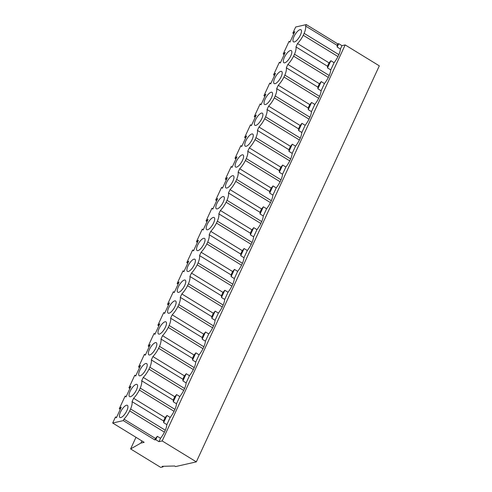 <?xml version="1.0" encoding="UTF-8"?>
<svg xmlns="http://www.w3.org/2000/svg" width="492" height="492" viewBox="0 0 492 492"><rect width="100%" height="100%" fill="white"/><g stroke="black" fill="none" stroke-linecap="round" stroke-linejoin="round"><path stroke-width="0.74" d="M284.727 62.822A7.116 2.466 -58.5 0 0 290.255 56.949A7.116 2.466 -58.5 0 0 291.295 50.596A7.116 2.466 -58.5 0 0 290.421 50.504A7.116 2.466 -58.5 0 0 284.893 56.377A7.116 2.466 -58.5 0 0 283.859 62.73A7.116 2.466 -58.5 0 0 284.727 62.822M275.089 83.689A7.116 2.466 -58.5 0 0 280.618 77.816A7.116 2.466 -58.5 0 0 281.652 71.463A7.116 2.466 -58.5 0 0 280.778 71.371A7.116 2.466 -58.5 0 0 275.256 77.244A7.116 2.466 -58.5 0 0 274.216 83.597A7.116 2.466 -58.5 0 0 275.089 83.689M265.446 104.556A7.116 2.466 -58.5 0 0 270.975 98.683A7.116 2.466 -58.5 0 0 272.008 92.33A7.116 2.466 -58.5 0 0 271.141 92.238A7.116 2.466 -58.5 0 0 265.612 98.111A7.116 2.466 -58.5 0 0 264.573 104.464A7.116 2.466 -58.5 0 0 265.446 104.556M255.803 125.423A7.116 2.466 -58.5 0 0 261.332 119.55A7.116 2.466 -58.5 0 0 262.371 113.197A7.116 2.466 -58.5 0 0 261.498 113.099A7.116 2.466 -58.5 0 0 255.969 118.978A7.116 2.466 -58.5 0 0 254.93 125.331A7.116 2.466 -58.5 0 0 255.803 125.423M246.16 146.29A7.116 2.466 -58.5 0 0 251.689 140.417A7.116 2.466 -58.5 0 0 252.728 134.064A7.116 2.466 -58.5 0 0 251.855 133.965A7.116 2.466 -58.5 0 0 246.326 139.845A7.116 2.466 -58.5 0 0 245.293 146.198A7.116 2.466 -58.5 0 0 246.16 146.29M236.523 167.157A7.116 2.466 -58.5 0 0 242.052 161.284A7.116 2.466 -58.5 0 0 243.085 154.931A7.116 2.466 -58.5 0 0 242.212 154.832A7.116 2.466 -58.5 0 0 236.689 160.712A7.116 2.466 -58.5 0 0 235.65 167.065A7.116 2.466 -58.5 0 0 236.523 167.157M226.88 188.024A7.116 2.466 -58.5 0 0 232.408 182.151A7.116 2.466 -58.5 0 0 233.442 175.792A7.116 2.466 -58.5 0 0 232.575 175.699A7.116 2.466 -58.5 0 0 227.046 181.573A7.116 2.466 -58.5 0 0 226.006 187.932A7.116 2.466 -58.5 0 0 226.88 188.024M217.236 208.891A7.116 2.466 -58.5 0 0 222.765 203.018A7.116 2.466 -58.5 0 0 223.805 196.659A7.116 2.466 -58.5 0 0 222.931 196.566A7.116 2.466 -58.5 0 0 217.403 202.44A7.116 2.466 -58.5 0 0 216.363 208.799A7.116 2.466 -58.5 0 0 217.236 208.891M207.593 229.758A7.116 2.466 -58.5 0 0 213.122 223.885A7.116 2.466 -58.5 0 0 214.161 217.525A7.116 2.466 -58.5 0 0 213.288 217.433A7.116 2.466 -58.5 0 0 207.759 223.306A7.116 2.466 -58.5 0 0 206.726 229.666A7.116 2.466 -58.5 0 0 207.593 229.758M197.956 250.625A7.116 2.466 -58.5 0 0 203.479 244.752A7.116 2.466 -58.5 0 0 204.518 238.392A7.116 2.466 -58.5 0 0 203.645 238.3A7.116 2.466 -58.5 0 0 198.116 244.173A7.116 2.466 -58.5 0 0 197.083 250.533A7.116 2.466 -58.5 0 0 197.956 250.625M188.313 271.492A7.116 2.466 -58.5 0 0 193.842 265.618A7.116 2.466 -58.5 0 0 194.875 259.259A7.116 2.466 -58.5 0 0 194.008 259.167A7.116 2.466 -58.5 0 0 188.479 265.04A7.116 2.466 -58.5 0 0 187.44 271.399A7.116 2.466 -58.5 0 0 188.313 271.492M178.67 292.359A7.116 2.466 -58.5 0 0 184.199 286.485A7.116 2.466 -58.5 0 0 185.238 280.126A7.116 2.466 -58.5 0 0 184.365 280.034A7.116 2.466 -58.5 0 0 178.836 285.907A7.116 2.466 -58.5 0 0 177.797 292.266A7.116 2.466 -58.5 0 0 178.67 292.359M169.027 313.226A7.116 2.466 -58.5 0 0 174.555 307.346A7.116 2.466 -58.5 0 0 175.595 300.993A7.116 2.466 -58.5 0 0 174.722 300.901A7.116 2.466 -58.5 0 0 169.193 306.774A7.116 2.466 -58.5 0 0 168.159 313.133A7.116 2.466 -58.5 0 0 169.027 313.226M159.39 334.093A7.116 2.466 -58.5 0 0 164.912 328.213A7.116 2.466 -58.5 0 0 165.952 321.86A7.116 2.466 -58.5 0 0 165.078 321.768A7.116 2.466 -58.5 0 0 159.549 327.641A7.116 2.466 -58.5 0 0 158.516 333.994A7.116 2.466 -58.5 0 0 159.39 334.093M149.746 354.96A7.116 2.466 -58.5 0 0 155.275 349.08A7.116 2.466 -58.5 0 0 156.308 342.727A7.116 2.466 -58.5 0 0 155.441 342.635A7.116 2.466 -58.5 0 0 149.912 348.508A7.116 2.466 -58.5 0 0 148.873 354.861A7.116 2.466 -58.5 0 0 149.746 354.96M140.103 375.827A7.116 2.466 -58.5 0 0 145.632 369.947A7.116 2.466 -58.5 0 0 146.665 363.594A7.116 2.466 -58.5 0 0 145.798 363.502A7.116 2.466 -58.5 0 0 140.269 369.375A7.116 2.466 -58.5 0 0 139.23 375.728A7.116 2.466 -58.5 0 0 140.103 375.827M130.46 396.687A7.116 2.466 -58.5 0 0 135.989 390.814A7.116 2.466 -58.5 0 0 137.028 384.461A7.116 2.466 -58.5 0 0 136.155 384.369A7.116 2.466 -58.5 0 0 130.626 390.242A7.116 2.466 -58.5 0 0 129.593 396.595A7.116 2.466 -58.5 0 0 130.46 396.687M294.37 41.955A7.116 2.466 -58.5 0 0 299.899 36.082A7.116 2.466 -58.5 0 0 300.938 29.729A7.116 2.466 -58.5 0 0 300.065 29.637A7.116 2.466 -58.5 0 0 294.536 35.51A7.116 2.466 -58.5 0 0 293.496 41.863A7.116 2.466 -58.5 0 0 294.37 41.955M120.817 417.554A7.116 2.466 -58.5 0 0 126.346 411.681A7.116 2.466 -58.5 0 0 127.385 405.328A7.116 2.466 -58.5 0 0 126.512 405.236A7.116 2.466 -58.5 0 0 120.983 411.109A7.116 2.466 -58.5 0 0 119.95 417.462A7.116 2.466 -58.5 0 0 120.817 417.554M149.217 346.719L148.221 346.11L154.07 333.459L154.949 334.308L159.832 323.748L157.864 325.243L158.861 325.852M155.06 334.068L154.07 333.459M164.703 313.201L163.713 312.592L157.864 325.243M168.498 304.985L167.508 304.376L173.35 291.725L174.236 292.574L179.113 282.014L177.151 283.509L178.141 284.118M174.346 292.334L173.35 291.725M183.99 271.467L182.993 270.858L177.151 283.509M187.784 263.251L186.788 262.642L192.636 249.991L193.516 250.84L198.399 240.287L196.431 241.775L197.427 242.384M193.627 250.6L192.636 249.991M203.27 229.733L202.28 229.124L196.431 241.775M207.064 221.517L206.074 220.914L211.917 208.257L212.802 209.106L217.679 198.553L215.717 200.047L216.708 200.656M212.913 208.866L211.917 208.257M222.556 187.999L221.56 187.391L215.717 200.047M226.351 179.789L225.354 179.18L231.203 166.53L232.083 167.372L236.966 156.819L234.998 158.313L235.994 158.922M232.193 167.132L231.203 166.53M241.836 146.265L240.846 145.663L234.998 158.313M245.631 138.055L244.641 137.446L250.489 124.796L251.369 125.638L256.246 115.085L254.284 116.579L255.274 117.188M251.48 125.405L250.489 124.796M261.123 104.538L260.127 103.929L254.284 116.579M264.917 96.321L263.927 95.712L269.77 83.062L270.649 83.911L275.532 73.351L273.564 74.846L274.561 75.454M270.76 83.671L269.77 83.062M280.403 62.804L279.413 62.195L273.564 74.846M284.198 54.587L283.207 53.979L289.056 41.328L289.936 42.177L294.813 31.617L292.851 33.112L293.841 33.72M290.046 41.937L289.056 41.328M145.423 354.935L144.427 354.326L138.584 366.977L139.574 367.586M321.221 81.586L317.893 88.788L321.116 90.762L324.443 83.56L321.221 81.586A13.05 4.526 121.5 0 1 319.382 83.72L317.82 87.09L286.332 67.791L287.888 64.421A13.05 4.526 -58.5 0 0 293.607 56.156L294.499 54.231A13.05 4.526 -58.5 0 0 295.975 46.924L297.531 43.554A13.05 4.526 -58.5 0 0 303.25 35.289L304.142 33.364A13.05 4.526 -58.5 0 0 305.612 26.058L337.106 45.356A13.05 4.526 121.5 0 1 337.174 47.054L340.402 49.028L341.958 45.658L345.169 44.926L162.182 440.943L196.333 461.865L175.576 466.576L174.629 465.998L162.139 466.318L163.049 466.871L160.736 467.4L130.608 448.938L140.927 443.058L144.174 442.32L112.686 423.028L123.308 420.611L154.796 439.909L155.755 439.694L158.977 441.668L162.182 440.943M319.382 83.72L287.888 64.421M317.82 87.09A13.05 4.526 121.5 0 1 317.893 88.788M311.577 102.453L308.25 109.654L311.479 111.629L314.806 104.427L311.577 102.453A13.05 4.526 121.5 0 1 309.739 104.587L308.183 107.957L276.688 88.658L278.244 85.288A13.05 4.526 -58.5 0 0 283.97 77.023L284.856 75.098A13.05 4.526 -58.5 0 0 286.332 67.791M309.739 104.587L278.244 85.288M308.183 107.957A13.05 4.526 121.5 0 1 308.25 109.654M301.94 123.32L298.607 130.521L301.836 132.496L305.163 125.294L301.94 123.32A13.05 4.526 121.5 0 1 300.095 125.448L298.539 128.824L267.045 109.525L268.607 106.155A13.05 4.526 -58.5 0 0 274.327 97.89L275.219 95.965A13.05 4.526 -58.5 0 0 276.688 88.658M300.095 125.448L268.607 106.155M298.539 128.824A13.05 4.526 121.5 0 1 298.607 130.521M292.297 144.187L288.97 151.388L292.193 153.363L295.52 146.161L292.297 144.187A13.05 4.526 121.5 0 1 290.452 146.315L288.896 149.691L257.408 130.392L258.964 127.022A13.05 4.526 -58.5 0 0 264.684 118.756L265.575 116.832A13.05 4.526 -58.5 0 0 267.045 109.525M290.452 146.315L258.964 127.022M288.896 149.691A13.05 4.526 121.5 0 1 288.97 151.388M282.654 165.054L279.327 172.255L282.549 174.23L285.877 167.028L282.654 165.054A13.05 4.526 121.5 0 1 280.815 167.182L279.253 170.558L247.765 151.259L249.321 147.889A13.05 4.526 -58.5 0 0 255.04 139.623L255.932 137.698A13.05 4.526 -58.5 0 0 257.408 130.392M280.815 167.182L249.321 147.889M279.253 170.558A13.05 4.526 121.5 0 1 279.327 172.255M273.011 185.921L269.684 193.122L272.912 195.096L276.24 187.895L273.011 185.921A13.05 4.526 121.5 0 1 271.172 188.049L269.616 191.425L238.122 172.126L239.678 168.756A13.05 4.526 -58.5 0 0 245.403 160.484L246.289 158.559A13.05 4.526 -58.5 0 0 247.765 151.259M271.172 188.049L239.678 168.756M269.616 191.425A13.05 4.526 121.5 0 1 269.684 193.122M263.374 206.788L260.04 213.989L263.269 215.963L266.596 208.762L263.374 206.788A13.05 4.526 121.5 0 1 261.529 208.915L259.973 212.292L228.479 192.993L230.041 189.623A13.05 4.526 -58.5 0 0 235.76 181.351L236.652 179.426A13.05 4.526 -58.5 0 0 238.122 172.126M261.529 208.915L230.041 189.623M259.973 212.292A13.05 4.526 121.5 0 1 260.04 213.989M253.731 227.648L250.403 234.856L253.626 236.83L256.953 229.629L253.731 227.648A13.05 4.526 121.5 0 1 251.886 229.782L250.33 233.159L218.835 213.86L220.398 210.49A13.05 4.526 -58.5 0 0 226.117 202.218L227.009 200.293A13.05 4.526 -58.5 0 0 228.479 192.993M251.886 229.782L220.398 210.49M250.33 233.159A13.05 4.526 121.5 0 1 250.403 234.856M244.087 248.515L240.76 255.723L243.983 257.697L247.31 250.496L244.087 248.515A13.05 4.526 121.5 0 1 242.248 250.649L240.686 254.02L209.198 234.727L210.754 231.357A13.05 4.526 -58.5 0 0 216.474 223.085L217.366 221.16A13.05 4.526 -58.5 0 0 218.835 213.86M242.248 250.649L210.754 231.357M240.686 254.02A13.05 4.526 121.5 0 1 240.76 255.723M234.444 269.382L231.117 276.59L234.34 278.564L237.673 271.363L234.444 269.382A13.05 4.526 121.5 0 1 232.605 271.516L231.049 274.887L199.555 255.594L201.111 252.224A13.05 4.526 -58.5 0 0 206.837 243.952L207.722 242.027A13.05 4.526 -58.5 0 0 209.198 234.727M232.605 271.516L201.111 252.224M231.049 274.887A13.05 4.526 121.5 0 1 231.117 276.59M224.801 290.249L221.474 297.451L224.703 299.431L228.03 292.23L224.801 290.249A13.05 4.526 121.5 0 1 222.962 292.383L221.406 295.753L189.912 276.461L191.474 273.085A13.05 4.526 -58.5 0 0 197.194 264.819L198.079 262.894A13.05 4.526 -58.5 0 0 199.555 255.594M222.962 292.383L191.474 273.085M221.406 295.753A13.05 4.526 121.5 0 1 221.474 297.451M215.164 311.116L211.837 318.318L215.059 320.298L218.387 313.096L215.164 311.116A13.05 4.526 121.5 0 1 213.319 313.25L211.763 316.62L180.269 297.328L181.831 293.952A13.05 4.526 -58.5 0 0 187.55 285.686L188.442 283.761A13.05 4.526 -58.5 0 0 189.912 276.461M213.319 313.25L181.831 293.952M211.763 316.62A13.05 4.526 121.5 0 1 211.837 318.318M205.521 331.983L202.194 339.185L205.416 341.165L208.743 333.963L205.521 331.983A13.05 4.526 121.5 0 1 203.682 334.117L202.12 337.487L170.632 318.195L172.188 314.818A13.05 4.526 -58.5 0 0 177.907 306.553L178.799 304.628A13.05 4.526 -58.5 0 0 180.269 297.328M203.682 334.117L172.188 314.818M202.12 337.487A13.05 4.526 121.5 0 1 202.194 339.185M195.877 352.85L192.55 360.052L195.773 362.032L199.106 354.824L195.877 352.85A13.05 4.526 121.5 0 1 194.039 354.984L192.483 358.354L160.989 339.062L162.544 335.685A13.05 4.526 -58.5 0 0 168.27 327.42L169.156 325.495A13.05 4.526 -58.5 0 0 170.632 318.195M194.039 354.984L162.544 335.685M192.483 358.354A13.05 4.526 121.5 0 1 192.55 360.052M186.234 373.717L182.907 380.919L186.136 382.899L189.463 375.691L186.234 373.717A13.05 4.526 121.5 0 1 184.395 375.851L182.84 379.221L151.345 359.929L152.907 356.552A13.05 4.526 -58.5 0 0 158.627 348.287L159.513 346.362A13.05 4.526 -58.5 0 0 160.989 339.062M184.395 375.851L152.907 356.552M182.84 379.221A13.05 4.526 121.5 0 1 182.907 380.919M176.597 394.584L173.27 401.786L176.493 403.766L179.82 396.558L176.597 394.584A13.05 4.526 121.5 0 1 174.752 396.718L173.196 400.088L141.702 380.79L143.264 377.419A13.05 4.526 -58.5 0 0 148.984 369.154L149.875 367.229A13.05 4.526 -58.5 0 0 151.345 359.929M174.752 396.718L143.264 377.419M173.196 400.088A13.05 4.526 121.5 0 1 173.27 401.786M135.78 375.802L134.783 375.193L128.941 387.844L129.931 388.452M305.612 26.058L306.288 24.6L295.667 27.011L292.851 33.112M116.493 417.536L115.503 416.927L112.686 423.028M166.954 415.451A13.05 4.526 121.5 0 1 165.115 417.585L163.553 420.955A13.05 4.526 121.5 0 1 163.627 422.653L166.85 424.627L170.177 417.425L166.954 415.451L163.627 422.653M165.115 417.585L133.621 398.286L132.065 401.656L163.553 420.955M327.463 66.223A13.05 4.526 121.5 0 1 327.537 67.921L330.759 69.895L334.086 62.693L330.864 60.719A13.05 4.526 121.5 0 1 329.025 62.853L327.463 66.223L295.975 46.924M329.025 62.853L297.531 43.554M330.864 60.719L327.537 67.921M306.288 24.6L337.783 43.899L337.106 45.356M337.783 43.899L338.736 43.677L337.174 47.054M338.736 43.677L341.958 45.658M324.443 83.56A13.05 4.526 -58.5 0 0 328.324 77.428L329.216 75.504A13.05 4.526 -58.5 0 0 330.759 69.895M314.806 104.427A13.05 4.526 -58.5 0 0 318.687 98.295L319.572 96.37A13.05 4.526 -58.5 0 0 321.116 90.762M305.163 125.294A13.05 4.526 -58.5 0 0 309.044 119.162L309.935 117.237A13.05 4.526 -58.5 0 0 311.479 111.629M295.52 146.161A13.05 4.526 -58.5 0 0 299.4 140.023L300.292 138.104A13.05 4.526 -58.5 0 0 301.836 132.496M285.877 167.028A13.05 4.526 -58.5 0 0 289.757 160.89L290.649 158.965A13.05 4.526 -58.5 0 0 292.193 153.363M276.24 187.895A13.05 4.526 -58.5 0 0 280.12 181.757L281.006 179.832A13.05 4.526 -58.5 0 0 282.549 174.23M266.596 208.762A13.05 4.526 -58.5 0 0 270.477 202.624L271.363 200.699A13.05 4.526 -58.5 0 0 272.912 195.096M256.953 229.629A13.05 4.526 -58.5 0 0 260.834 223.491L261.726 221.566A13.05 4.526 -58.5 0 0 263.269 215.963M247.31 250.496A13.05 4.526 -58.5 0 0 251.191 244.358L252.082 242.433A13.05 4.526 -58.5 0 0 253.626 236.83M237.673 271.363A13.05 4.526 -58.5 0 0 241.554 265.225L242.439 263.3A13.05 4.526 -58.5 0 0 243.983 257.697M228.03 292.23A13.05 4.526 -58.5 0 0 231.91 286.092L232.796 284.167A13.05 4.526 -58.5 0 0 234.34 278.564M218.387 313.096A13.05 4.526 -58.5 0 0 222.267 306.959L223.159 305.034A13.05 4.526 -58.5 0 0 224.703 299.431M208.743 333.963A13.05 4.526 -58.5 0 0 212.624 327.826L213.516 325.901A13.05 4.526 -58.5 0 0 215.059 320.298M199.106 354.824A13.05 4.526 -58.5 0 0 202.987 348.693L203.873 346.768A13.05 4.526 -58.5 0 0 205.416 341.165M189.463 375.691A13.05 4.526 -58.5 0 0 193.344 369.56L194.229 367.635A13.05 4.526 -58.5 0 0 195.773 362.032M179.82 396.558A13.05 4.526 -58.5 0 0 183.7 390.427L184.592 388.502A13.05 4.526 -58.5 0 0 186.136 382.899M170.177 417.425A13.05 4.526 -58.5 0 0 174.057 411.294L174.949 409.369A13.05 4.526 -58.5 0 0 176.493 403.766M158.977 441.668L160.54 438.292A13.05 4.526 -58.5 0 0 164.42 432.161L165.306 430.236A13.05 4.526 -58.5 0 0 166.85 424.627M334.086 62.693A13.05 4.526 -58.5 0 0 337.967 56.562L338.859 54.637A13.05 4.526 -58.5 0 0 340.402 49.028M345.169 44.926L379.314 65.848L196.333 461.865M163.319 466.287L163.049 466.871M135.983 437.302L130.608 448.938M141.911 440.93L140.927 443.058M126.136 396.669L125.146 396.06L119.298 408.711L120.294 409.319M144.427 354.326L145.312 355.175L150.189 344.615L148.221 346.11M134.783 375.193L135.669 376.042L140.546 365.482L138.584 366.977M125.146 396.06L126.026 396.909L130.903 386.349L128.941 387.844M115.503 416.927L116.383 417.776L121.26 407.216L119.298 408.711M160.54 438.292L157.311 436.318A13.05 4.526 121.5 0 1 155.472 438.452L123.978 419.153L123.308 420.611M123.978 419.153A13.05 4.526 -58.5 0 0 129.703 410.888L130.589 408.963A13.05 4.526 -58.5 0 0 132.065 401.656M133.621 398.286A13.05 4.526 -58.5 0 0 139.341 390.021L140.232 388.096A13.05 4.526 -58.5 0 0 141.702 380.79M279.413 62.195L280.292 63.044L285.169 52.484L283.207 53.979M260.127 103.929L261.012 104.771L265.889 94.218L263.927 95.712M240.846 145.663L241.726 146.505L246.603 135.952L244.641 137.446M221.56 187.391L222.445 188.239L227.322 177.686L225.354 179.18M202.28 229.124L203.159 229.973L208.036 219.42L206.074 220.914M182.993 270.858L183.879 271.707L188.756 261.154L186.788 262.642M163.713 312.592L164.592 313.441L169.469 302.881L167.508 304.376M155.472 438.452L154.796 439.909M157.311 436.318L155.755 439.694M165.306 430.236L130.589 408.963M164.42 432.161L129.703 410.888M337.967 56.562L303.25 35.289M338.859 54.637L304.142 33.364M174.057 411.294L139.341 390.021M174.949 409.369L140.232 388.096M183.7 390.427L148.984 369.154M184.592 388.502L149.875 367.229M193.344 369.56L158.627 348.287M194.229 367.635L159.513 346.362M202.987 348.693L168.27 327.42M203.873 346.768L169.156 325.495M212.624 327.826L177.907 306.553M213.516 325.901L178.799 304.628M222.267 306.959L187.55 285.686M223.159 305.034L188.442 283.761M231.91 286.092L197.194 264.819M232.796 284.167L198.079 262.894M241.554 265.225L206.837 243.952M242.439 263.3L207.722 242.027M251.191 244.358L216.474 223.085M252.082 242.433L217.366 221.16M260.834 223.491L226.117 202.218M261.726 221.566L227.009 200.293M270.477 202.624L235.76 181.351M271.363 200.699L236.652 179.426M280.12 181.757L245.403 160.484M281.006 179.832L246.289 158.559M289.757 160.89L255.04 139.623M290.649 158.965L255.932 137.698M299.4 140.023L264.684 118.756M300.292 138.104L265.575 116.832M309.044 119.162L274.327 97.89M309.935 117.237L275.219 95.965M318.687 98.295L283.97 77.023M319.572 96.37L284.856 75.098M328.324 77.428L293.607 56.156M329.216 75.504L294.499 54.231"/></g></svg>
